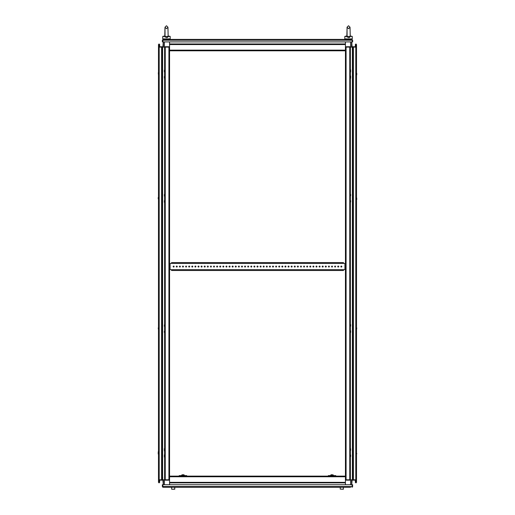 <?xml version="1.0" encoding="UTF-8"?>
<svg xmlns="http://www.w3.org/2000/svg" width="515" height="515" viewBox="0 0 515 515"><rect width="100%" height="100%" fill="white"/><g stroke="black" fill="none" stroke-linecap="round" stroke-linejoin="round"><path stroke-width="0.77" d="M165.27 46.717L168.894 46.717L168.894 479.813L169.564 479.813L165.27 479.813L165.27 47.09L164.594 47.09L164.594 46.717L165.27 46.717L165.27 47.09L169.564 47.09L164.594 47.09L164.594 479.813L165.27 479.813L162.598 479.813L162.598 479.317M163.352 480.186L159.18 479.813L161.549 479.813L161.549 47.09L158.511 47.09L158.511 479.813L159.18 479.813L158.511 479.813L158.511 482.343L159.071 482.903L159.631 482.343L159.631 480.913L159.257 480.913L159.257 482.343L159.553 480.186M349.73 480.186L346.106 480.186L346.106 47.09L345.436 47.09L349.73 47.09L349.73 479.813L350.406 479.813L350.406 480.186L349.73 480.186L349.73 479.813L345.436 479.813L350.406 479.813L350.406 47.09L349.73 47.09L352.402 47.09L352.402 47.586M351.648 46.717L355.82 47.09L353.451 47.09L353.451 479.813L356.489 479.813L356.489 47.09L355.82 47.09L356.489 47.09L356.489 44.554L355.929 43.994L355.369 44.554L355.369 45.983L355.743 45.983L355.743 44.554L355.447 46.717M169.564 41.895L169.564 50.811L345.436 50.811L345.436 484.757M169.564 50.811L169.564 484.757M345.436 50.811L345.436 41.895M164.942 28.293L164.768 35.889L162.734 36.43L164.839 36.559L166.461 37.634L168.167 36.436L167.948 27.205L166.461 25.75L164.967 27.205L166.461 28.731L167.948 27.205L167.974 28.235M168.083 36.559L170.188 36.43L168.154 35.889L167.98 28.293M164.768 35.889L162.734 36.43L162.734 38.915L170.188 38.915L170.188 36.43L168.154 35.889M347.02 28.293L346.846 35.889L344.812 36.43L346.917 36.559L348.539 37.634L350.245 36.436L350.033 27.205L348.539 25.75L347.052 27.205L348.539 28.731L350.033 27.205L350.058 28.235M350.226 36.372L352.266 36.43L350.232 35.889L350.058 28.293M346.846 35.889L344.812 36.43L344.812 38.915L352.266 38.915L352.266 36.43L350.232 35.889M181.428 476.085L181.428 475.59L180.804 475.59L180.804 476.085M185.149 476.085L185.149 475.59L184.531 475.59L184.531 476.085M179.252 476.085L179.252 475.59L180.804 475.59M185.149 475.59L186.707 475.59L186.707 476.085M181.428 475.59L184.531 475.59M183.044 474.701L181.737 474.965L181.737 475.59L181.737 474.965L184.222 474.965L183.14 474.676M330.778 475.59L330.778 474.965L333.263 474.965L331.634 474.695M330.469 476.085L330.469 475.59L329.851 475.59L329.851 476.085M334.196 476.085L334.196 475.59L333.572 475.59L333.572 476.085M328.293 476.085L328.293 475.59L329.851 475.59M334.196 475.59L335.748 475.59L335.748 476.085M330.469 475.59L333.572 475.59M171.553 270.504L171.553 269.66L343.447 269.66L343.447 270.504L171.553 270.504M171.553 263.448L171.553 262.605L343.447 262.605L343.447 263.448L169.564 263.448M343.447 269.66L345.436 269.66M345.436 263.448L343.447 263.448M169.564 269.66L171.553 269.66M345.436 46.717L350.406 46.717L350.406 47.09M352.518 46.717L356.489 46.717M159.18 46.717L159.18 47.09L158.511 47.09L158.511 46.717L163.352 46.717M163.352 41.895L163.352 47.09L162.682 47.09L162.682 46.717M168.894 46.717L169.564 46.717M355.82 480.186L355.82 479.813L356.489 479.813L356.489 480.186L351.648 480.186M351.648 484.757L351.648 479.813L352.318 479.813L352.318 480.186M346.106 480.186L345.436 480.186M169.564 480.186L164.594 480.186L164.594 479.813L164.594 480.186M162.483 480.186L158.511 480.186M158.511 75.171L158.311 72.821M164.349 71.9L164.349 70.188M164.594 76.111L164.594 78.177M164.349 78.113L164.349 76.4M158.511 451.739L158.26 453.979L158.26 452.215M164.594 454.848L164.349 457.082L164.349 455.318M164.349 454.848L164.349 455.221M164.349 450.4L164.349 448.636L164.594 450.786M164.594 448.719L164.594 450.87M164.349 450.496L164.349 450.87M158.298 451.655L158.26 452.112M356.74 73.394L356.74 74.688M356.74 73.297L356.74 74.784M350.406 72.055L350.651 69.815L350.651 71.579M350.651 72.055L350.651 71.682M350.651 76.497L350.651 78.261L350.406 76.111M350.406 78.177L350.406 76.027M350.651 76.4L350.651 76.027M356.489 451.732L356.489 453.985M356.74 453.503L356.74 453.824M350.651 454.996L350.651 456.612M350.406 450.786L350.406 448.719M350.651 448.784L350.651 450.4M164.349 196.106L164.349 194.49M164.594 200.316L164.594 202.382M164.349 202.318L164.349 200.605M164.349 332.503L164.349 331.113M164.594 332.729L164.594 330.643L164.594 332.729M164.349 326.298L164.349 324.907M164.594 326.516L164.594 324.431L164.594 326.516M158.511 327.514L158.511 329.774L158.26 328.01M158.511 197.123L158.511 197.496M158.26 198.887L158.26 197.496M350.651 194.393L350.651 195.784M350.406 194.168L350.406 196.254L350.406 194.168M350.651 200.605L350.651 201.996M350.406 200.38L350.406 202.466L350.406 200.38M356.489 199.382L356.489 197.123L356.74 198.887M350.406 332.767L350.406 330.643L350.406 332.767M350.651 330.791L350.651 332.503M350.406 326.555L350.406 324.431L350.406 326.555M350.651 324.585L350.651 326.195M356.74 328.01L356.489 329.774L356.489 327.54M356.489 329.658L356.489 327.649M356.74 199.369L356.74 198.99M343.325 489.25L340.222 489.128L343.447 489.128L343.447 487.235L346.531 487.235M171.675 489.25L174.778 489.128L174.778 487.235L174.656 489.25L171.675 489.25L171.553 487.235L168.469 487.235M165.058 37.048L164.967 27.205M347.136 37.048L347.052 27.205M158.884 480.186L159.071 482.529L158.955 480.186M356.489 479.813L356.489 482.343L355.929 482.903L355.369 482.343L355.369 480.913L355.743 480.913L355.743 482.343L356.116 482.343L356.045 480.186M356.116 46.717L355.929 44.367L356.045 46.717M158.511 47.09L158.511 44.554L159.071 43.994L159.631 44.554L159.631 45.983L159.257 45.983L159.257 44.554L158.884 44.554L158.955 46.717M337.673 266.558L338.233 267.111L338.793 266.558L338.233 265.998L337.673 266.558M340.776 266.558L341.336 267.111L341.896 266.558L341.336 265.998L340.776 266.558M334.57 266.558L335.13 267.111L335.683 266.558L335.13 265.998L334.57 266.558M331.46 266.558L332.021 267.111L332.581 266.558L332.021 265.998L331.46 266.558M328.358 266.558L328.918 267.111L329.478 266.558L328.918 265.998L328.358 266.558M325.255 266.558L325.815 267.111L326.368 266.558L325.815 265.998L325.255 266.558M322.145 266.558L322.705 267.111L323.266 266.558L322.705 265.998L322.145 266.558M319.043 266.558L319.603 267.111L320.163 266.558L319.603 265.998L319.043 266.558M315.94 266.558L316.493 267.111L317.053 266.558L316.493 265.998L315.94 266.558M312.83 266.558L313.39 267.111L313.95 266.558L313.39 265.998L312.83 266.558M309.727 266.558L310.288 267.111L310.848 266.558L310.288 265.998L309.727 266.558M306.625 266.558L307.178 267.111L307.738 266.558L307.178 265.998L306.625 266.558M303.515 266.558L304.075 267.111L304.635 266.558L304.075 265.998L303.515 266.558M300.412 266.558L300.972 267.111L301.533 266.558L300.972 265.998L300.412 266.558M297.31 266.558L297.863 267.111L298.423 266.558L297.863 265.998L297.31 266.558M294.2 266.558L294.76 267.111L295.32 266.558L294.76 265.998L294.2 266.558M291.097 266.558L291.657 267.111L292.217 266.558L291.657 265.998L291.097 266.558M287.994 266.558L288.548 267.111L289.108 266.558L288.548 265.998L287.994 266.558M284.885 266.558L285.445 267.111L286.005 266.558L285.445 265.998L284.885 266.558M281.782 266.558L282.342 267.111L282.902 266.558L282.342 265.998L281.782 266.558M278.679 266.558L279.233 267.111L279.793 266.558L279.233 265.998L278.679 266.558M275.57 266.558L276.13 267.111L276.69 266.558L276.13 265.998L275.57 266.558M272.467 266.558L273.027 267.111L273.587 266.558L273.027 265.998L272.467 266.558M269.364 266.558L269.918 267.111L270.478 266.558L269.918 265.998L269.364 266.558M266.255 266.558L266.815 267.111L267.375 266.558L266.815 265.998L266.255 266.558M263.152 266.558L263.712 267.111L264.272 266.558L263.712 265.998L263.152 266.558M260.049 266.558L260.603 267.111L261.163 266.558L260.603 265.998L260.049 266.558M256.94 266.558L257.5 267.111L258.06 266.558L257.5 265.998L256.94 266.558M253.837 266.558L254.397 267.111L254.951 266.558L254.397 265.998L253.837 266.558M250.728 266.558L251.288 267.111L251.848 266.558L251.288 265.998L250.728 266.558M247.625 266.558L248.185 267.111L248.745 266.558L248.185 265.998L247.625 266.558M244.522 266.558L245.082 267.111L245.636 266.558L245.082 265.998L244.522 266.558M241.413 266.558L241.973 267.111L242.533 266.558L241.973 265.998L241.413 266.558M238.31 266.558L238.87 267.111L239.43 266.558L238.87 265.998L238.31 266.558M235.207 266.558L235.767 267.111L236.321 266.558L235.767 265.998L235.207 266.558M232.098 266.558L232.658 267.111L233.218 266.558L232.658 265.998L232.098 266.558M228.995 266.558L229.555 267.111L230.115 266.558L229.555 265.998L228.995 266.558M225.892 266.558L226.452 267.111L227.006 266.558L226.452 265.998L225.892 266.558M222.783 266.558L223.343 267.111L223.903 266.558L223.343 265.998L222.783 266.558M219.68 266.558L220.24 267.111L220.8 266.558L220.24 265.998L219.68 266.558M216.577 266.558L217.137 267.111L217.691 266.558L217.137 265.998L216.577 266.558M213.468 266.558L214.028 267.111L214.588 266.558L214.028 265.998L213.468 266.558M210.365 266.558L210.925 267.111L211.485 266.558L210.925 265.998L210.365 266.558M207.262 266.558L207.822 267.111L208.375 266.558L207.822 265.998L207.262 266.558M204.152 266.558L204.713 267.111L205.273 266.558L204.713 265.998L204.152 266.558M201.05 266.558L201.61 267.111L202.17 266.558L201.61 265.998L201.05 266.558M197.947 266.558L198.507 267.111L199.06 266.558L198.507 265.998L197.947 266.558M194.837 266.558L195.397 267.111L195.958 266.558L195.397 265.998L194.837 266.558M191.734 266.558L192.295 267.111L192.855 266.558L192.295 265.998L191.734 266.558M188.632 266.558L189.185 267.111L189.745 266.558L189.185 265.998L188.632 266.558M185.522 266.558L186.082 267.111L186.642 266.558L186.082 265.998L185.522 266.558M182.419 266.558L182.98 267.111L183.54 266.558L182.98 265.998L182.419 266.558M179.317 266.558L179.87 267.111L180.43 266.558L179.87 265.998L179.317 266.558M176.207 266.558L176.767 267.111L177.327 266.558L176.767 265.998L176.207 266.558M173.104 266.558L173.664 267.111L174.225 266.558L173.664 265.998L173.104 266.558M164.594 47.09L159.18 47.09L159.18 480.186M350.406 480.186L350.406 479.813L355.82 479.813L355.82 46.717M162.933 480.186L163.229 484.757M356.116 480.186L356.116 482.343L355.743 482.343L355.447 480.186M352.067 480.186L351.771 484.757M164.394 479.813L164.394 484.757M163.352 484.757L163.352 479.813M345.436 476.085L169.564 476.085M350.606 484.757L350.606 479.813M352.067 46.717L351.771 41.895M158.884 46.717L158.884 44.554L159.257 44.554L159.553 46.717M162.933 46.717L163.229 41.895M350.606 47.09L350.606 41.895M351.648 41.895L351.648 47.09M164.394 41.895L164.394 47.09M350.554 487.235L163.03 487.235L162.798 484.757L352.202 484.757L351.97 487.235L352.64 486.566L352.292 486.566L352.292 484.757L352.64 484.757L352.524 486.939M352.202 486.566L162.36 486.566L163.03 487.235L164.446 487.235M162.36 486.566L162.36 484.757L162.708 484.757L162.804 486.797M162.656 487.126L163.03 487.235M335.471 39.41L335.033 39.41M162.759 40.254L352.241 40.254L352.241 41.895L162.759 41.895L163.204 39.41L351.797 39.41L352.234 40.022M352.64 40.254L352.292 40.254L352.292 41.895L352.64 41.895L352.64 40.254L351.797 39.41M352.292 40.254L352.106 39.867M163.204 39.41L162.36 40.254L162.708 40.254L162.708 41.895L162.36 41.895L162.36 40.254M162.894 39.867L162.708 40.254M163.725 38.915L163.725 39.41M169.19 38.915L169.19 39.41M167.864 37.048L167.478 37.376M166.931 37.582L166.532 37.627M168.695 36.43L164.221 36.43M349.943 37.048L349.563 37.376M349.009 37.582L348.616 37.627M350.779 36.43L346.305 36.43M351.275 39.41L351.275 38.915M345.81 39.41L345.81 38.915M184.222 475.59L184.222 474.965M333.263 475.59L333.263 474.965L333.263 475.59M330.778 474.965L331.647 474.695M346.106 46.717L346.106 47.09L349.73 47.09L349.73 46.717M352.872 47.586L352.292 47.586M352.292 47.708L352.872 47.708M352.518 47.09L351.822 47.09M352.872 48.577L352.292 48.577M352.292 48.7L352.872 48.7M352.872 49.575L352.292 49.575M352.292 49.698L352.872 49.698M168.894 480.186L168.894 479.813L165.27 479.813L165.27 480.186M162.128 479.317L162.708 479.317M162.708 479.188L162.128 479.188M162.483 479.813L163.178 479.813M162.128 478.319L162.708 478.319M162.708 478.197L162.128 478.197M162.128 477.328L162.708 477.328M162.708 477.205L162.128 477.205M164.594 76.143L164.594 78.151M164.594 448.752L164.594 450.76M350.406 78.151L350.406 76.143M350.406 450.76L350.406 448.752M164.594 200.341L164.594 202.35M244.084 50.811L258.994 50.811M162.598 47.09L162.598 477.205M162.598 477.328L162.598 478.197M162.598 478.319L162.598 479.188M162.128 47.09L162.128 479.813M352.402 479.813L352.402 49.698M352.402 49.575L352.402 48.7M352.402 48.577L352.402 47.708M352.872 479.813L352.872 47.09M345.436 482.343L169.564 482.343M345.436 476.755L169.564 476.755M169.564 44.554L345.436 44.554M169.564 50.142L345.436 50.142M181.673 475.59L181.673 476.085M184.28 476.085L184.28 475.59M330.72 475.59L330.72 476.085M333.327 476.085L333.327 475.59M345.011 269.66L345.011 263.448M170.111 269.66L170.111 263.448M344.889 269.66L344.889 263.448M169.989 269.66L169.989 263.448M345.436 482.903L169.564 482.903M169.564 43.994L345.436 43.994M346.453 39.41L346.846 39.642M350.181 39.758L350.651 39.41M164.362 39.41L164.819 39.758M168.096 39.758L168.572 39.41M340.222 489.128L340.222 487.235"/></g></svg>
